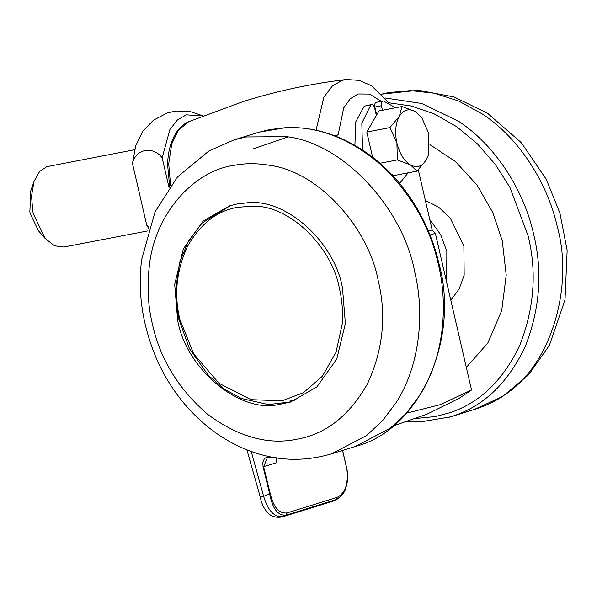 <?xml version="1.0" encoding="UTF-8"?>
<svg xmlns="http://www.w3.org/2000/svg" width="597" height="597" viewBox="0 0 597 597"><rect width="100%" height="100%" fill="white"/><g stroke="black" fill="none" stroke-linecap="round" stroke-linejoin="round"><path stroke-width="0.9" d="M429.974 144.69L455.436 161.541L476.981 185.025L492.786 212.472L502.278 240.875L506.226 275.105L501.696 310.679L487.876 342.917L466.324 367.416M425.362 200.42L438.683 207.189L450.31 218.129L463.876 246.083L464.175 275.172L459.093 289.03L450.81 300.201M177.6 319.776C185.16 367.245 238.248 413.199 278.045 404.691L290.538 402.057L316.873 386.901L336.753 359.066L345.387 323.552L342.484 288.127C335.066 243.039 286.366 197.711 246.859 202.823L236.964 203.995L229.554 205.853L203.211 221.002L183.331 248.837L174.697 284.359L177.6 319.776M290.343 400.871L296.59 399.856M134.624 149.735L46.775 166.682L39.641 171.421L34.111 181.212L31.529 195.891L32.775 211.271L33.29 213.726L45.088 238.419L54.611 245.815L63.752 247.024L147.795 230.89M34.111 181.212L30.783 190.749L29.85 211.786L30.216 213.51L38.469 230.793L45.088 238.419M148.892 227.464L146.78 225.367L132.474 163.421C135.713 148.899 152.735 145.623 162.153 157.727L169.048 187.577M428.758 154.019L426.362 159.951L416.982 171.13L410.46 164.891C404.087 160.862 399.565 153.608 396.915 143.123C394.692 132.497 395.483 123.594 399.274 116.415C403.43 109.818 408.729 108.169 415.169 111.467L421.758 117.564L428.713 133.235L428.758 154.019L426.362 159.951C422.206 166.548 416.907 168.19 410.46 164.891L397.348 159.914L396.915 143.123L389.886 127.594L399.274 116.415L402.057 106.497L415.169 111.467L421.758 117.564M391.356 174.115L393.893 175.563L416.982 171.13M372.603 157.153L366.804 132.027L378.976 110.923L402.057 106.497M366.804 132.027L389.886 127.594M380.013 163.242L397.348 159.914M376.364 115.445L374.618 107.863L372.991 104.96L371.573 104.535L370.856 104.9L361.819 123.176L362.558 149.989M371.573 104.535L364.26 106.169L355.827 121.698L354.894 145.295M395.639 107.729L383.408 100.997C381.655 101.154 380.99 102.736 381.431 105.744L382.468 110.251M376.819 102.266C375.058 102.415 374.401 103.997 374.834 107.012L376.662 114.93M383.408 100.997L376.334 102.274M399.609 183.398L408.139 172.831M202.905 115.803L189.816 111.445L175.914 111.012L167.496 112.855L153.541 120.101L142.69 131.295L135.743 145.728L132.474 163.421M202.681 115.893L186.339 114.84L177.443 119.937L169.929 129.445L162.153 157.727M146.78 225.367L148.623 228.278M272.68 457.25L279.232 458.272M338.536 498.405L335.984 499.667L286.015 515.204C277.889 515.823 272.419 508.599 269.605 493.532L270.172 493.413C273.486 507.39 279.127 513.89 287.097 512.913L337.074 497.383C345.163 493.361 348.454 484.085 346.947 469.555L342.544 450.437M287.097 512.913L286.015 515.204L282.299 516.912C275.247 518.129 269.851 516.106 266.105 510.845C263.21 507.137 261.21 502.338 260.113 496.473L263.65 496.383C268.031 510.868 274.493 517.614 283.038 516.621L332.275 501.383L335.984 499.667L337.074 497.383M276.105 458.257L276.359 462.772L263.635 466.727L270.172 493.413M418.303 169.839L432.183 229.949L435.37 233.323L471.548 390.013L459.115 398.356L427.034 414.154L393.177 425.989M432.183 229.949L428.407 231.121M471.548 390.013L439.967 404.744L406.661 413.131M335.529 136.064L338.163 134.735L335.081 135.892M288.105 136.914L252.8 149.004M381.655 94.154L388.557 92.595L410.594 90.61L434.265 93.222L458.623 101.005L482.466 114.064C520.957 139.34 548.501 185.816 557.389 227.211C574.247 287.344 550.576 369.67 499.92 397.729L474.272 409.497L450.601 416.855L421.288 421.803L407.684 421.482M385.028 97.968L421.751 103.49L458.794 121.422C497.286 146.698 524.83 193.167 533.718 234.569C542.733 271.56 539.949 308.768 525.375 346.193C508.457 382.274 484.57 405.482 453.72 415.833L447.295 417.825M429.758 219.472L440.683 234.703L446.84 251.382L446.69 282.344M388.931 102.818L411.385 106.012L434.317 113.945L456.66 126.654L477.316 143.75L495.301 164.384L509.928 187.428L528.151 235.912C536.934 271.978 534.225 308.253 520.017 344.745C503.525 379.916 480.234 402.55 450.145 412.639L435.541 416.534L416.146 418.467M396.109 402.669C420.154 365.386 424.818 312.731 414.646 271.583C403.482 210.353 345.424 143.713 286.664 136.661L245.815 136.959L233.949 139.937L208.86 150.996L177.488 176.951L155.063 211.763L141.683 259.449C137.474 291.97 142.37 324.962 156.377 358.439C164.481 377.013 175.197 393.714 188.51 408.549C208.659 430.512 231.524 445.474 257.113 453.436C281.374 461.123 306.179 461.265 331.529 453.862L366.745 435.429L382.52 420.736L396.109 402.669M329.335 454.518L355.2 446.504L390.416 428.071L406.191 413.378L419.781 395.311C443.832 358.028 448.489 305.373 438.317 264.225C430.213 227.054 411.214 194.025 381.326 165.138C349.902 138.34 317.776 125.877 284.963 127.751L269.486 129.609L257.62 132.579L233.949 139.937M149.25 266.643C146.981 286.747 148.019 305.865 152.369 323.992C160.056 359.013 178.525 389.169 207.801 414.46C238.494 436.982 268.195 445.235 296.903 439.235C325.835 434.176 349.364 415.699 367.498 383.811C383.102 349.902 386.677 315.514 378.222 280.642C368.662 228.233 318.962 171.182 268.657 165.145C256.203 163.138 244.546 163.227 233.688 165.399C194.585 170.749 154.519 213.054 149.25 266.643M364.26 106.169L370.856 104.9M374.834 107.012L381.431 105.744M281.687 458.563L271.165 457.071M251.233 451.474L263.65 496.383L269.605 493.532L263.09 466.891L263.635 466.727L267.635 457.011L271.031 457.026M263.09 466.891L262.777 462.518L264.307 458.794L267.314 456.705L268.643 456.451M282.299 516.912L332.275 501.383M435.37 233.323L429.989 234.994M381.282 101.318L369.453 94.08L358.185 93.975L350.245 98.744L343.715 107.9L338.163 134.735M388.55 102.632L371.521 85.759L359.252 80.386L346.26 79.498L342.081 80.394L332.201 86.177L323.887 97.199L316.022 130.236M169.675 186.704L167.593 164.675C167.869 152.407 170.608 141.937 175.816 133.28C179.287 127.788 183.555 123.93 188.622 121.713L178.324 130.28L171.749 143.899L168.705 163.891L170.623 185.421M179.869 319.388L193.697 353.924L219.039 383.311L251.061 399.669L282.008 400.826L303.328 392.744L322.395 376.222L336.029 352.297L342.193 324.193C343.044 311.761 342.133 299.948 339.469 288.754C332.447 247.762 290.194 204.995 252.68 206.159L237.33 207.316C216.89 210.89 200.264 223.95 187.451 246.486C176.421 270.441 173.899 294.746 179.869 319.388M381.647 94.147L418.378 90.237L454.063 96.945L487.503 113.206L521.368 142.743L546.27 179.301L559.949 213.189L567.15 250.419L565.023 299.784L549.449 345.208L528.711 374.722L502.428 396.587C493.764 402.012 484.376 406.318 474.272 409.497M258.844 132.206L285.299 127.691C314.268 126.273 342.514 135.444 370.028 155.205C388.96 169.406 404.647 187.167 417.087 208.472C427.221 226.069 434.467 244.277 438.832 263.098C460.1 338.559 420.034 430.392 355.2 446.504M267.643 457.033L281.724 458.563M334.133 500.652L337.133 499.219C342.409 495.07 345.23 491.518 345.581 488.555C347.708 482.734 348.185 476.391 347.014 469.518L342.618 450.414M260.113 496.473L246.904 449.839M188.622 121.713L244.031 101.266C277.404 90.901 311.477 83.647 346.26 79.498M291.455 401.759L268.441 404.579L241.352 398.475L224.024 388.916L208.256 375.274L189.406 348.573L178.399 317.925L175.615 290.336L179.451 262.896L188.383 241.098L202.137 223.002L230.472 205.569"/></g></svg>

